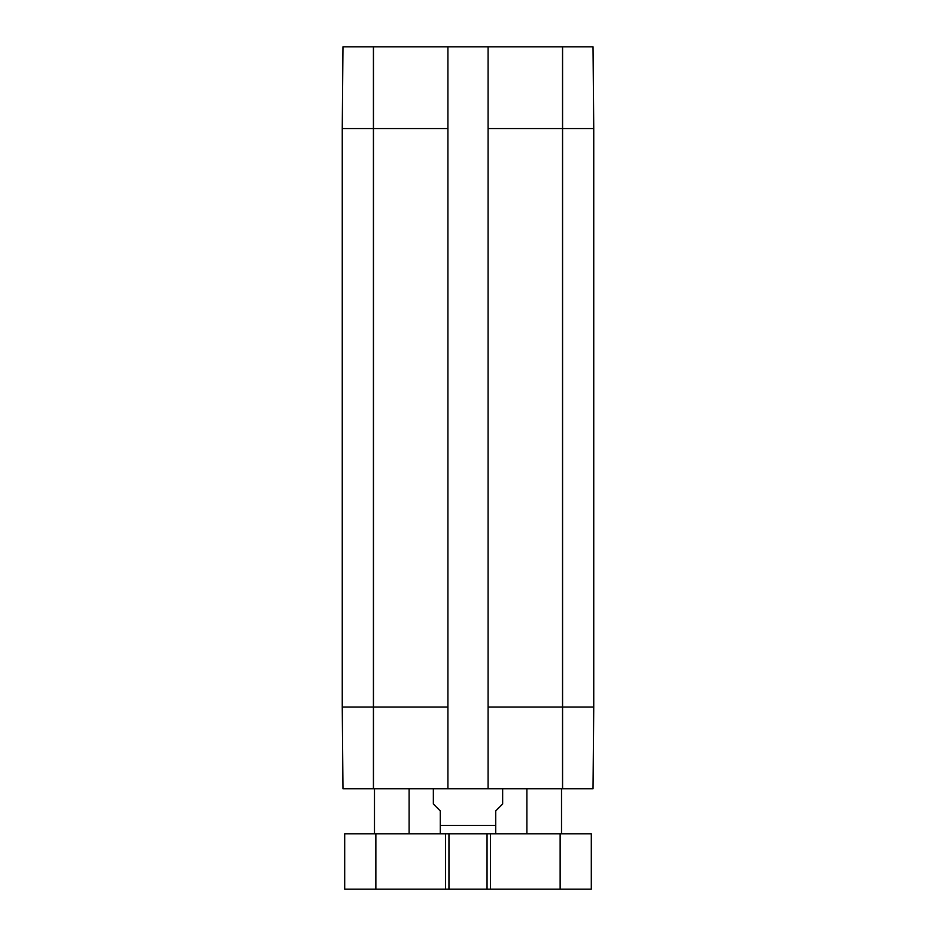 <?xml version="1.0" encoding="UTF-8"?>
<svg xmlns="http://www.w3.org/2000/svg" width="936" height="936" viewBox="0 0 936 936"><rect width="100%" height="100%" fill="white"/><g stroke="black" fill="none" stroke-linecap="round" stroke-linejoin="round"><path stroke-width="1.4" d="M526.886 788.744L526.886 833.777M374.482 788.744L374.482 833.777M344.694 833.777L591.306 833.777L591.306 889.2L344.694 889.2L344.694 833.777M448.952 833.777L448.952 889.2M487.048 833.777L487.048 889.2M433.356 788.744L433.356 803.989L440.294 810.915L440.294 833.66L440.294 825.47L495.706 825.47L495.706 833.66L495.706 810.915L502.644 803.989L502.644 788.744M342.26 707.008L342.974 788.744L447.911 788.744L447.911 46.8L342.974 46.8L342.26 128.548L342.26 707.008L447.911 707.008M562.559 788.744L593.026 788.744L593.74 707.008L593.74 128.548L593.026 46.8L488.089 46.8L488.089 788.744L562.559 788.744L562.559 707.008L593.74 707.008M488.089 788.744L447.911 788.744M447.911 46.8L488.089 46.8M375.862 833.777L375.862 889.2M445.489 833.777L445.489 889.2M490.511 833.777L490.511 889.2M560.137 833.777L560.137 889.2M488.089 707.008L562.559 707.008L562.559 128.548L593.74 128.548M342.26 128.548L373.441 128.548L373.441 788.744M488.089 128.548L562.559 128.548L562.559 46.8M373.441 46.8L373.441 128.548L447.911 128.548M561.518 788.744L561.518 833.777M409.114 788.744L409.114 833.777M495.706 833.66L494.325 833.777M440.294 833.66L441.675 833.777"/></g></svg>

